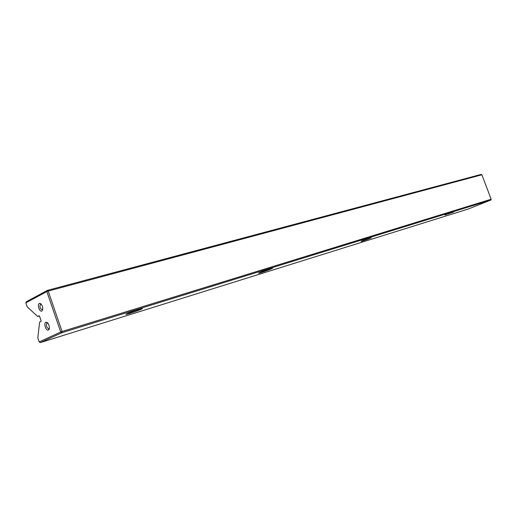 <?xml version="1.0" encoding="UTF-8"?>
<svg xmlns="http://www.w3.org/2000/svg" width="517" height="517" viewBox="0 0 517 517"><rect width="100%" height="100%" fill="white"/><g stroke="black" fill="none" stroke-linecap="round" stroke-linejoin="round"><path stroke-width="0.78" d="M25.85 302.852L27.227 306.885L37.702 316.475L39.118 315.758L39.505 316.113L41.114 320.824L41.05 321.412L39.628 322.11L37.799 337.879L39.182 341.931L60.715 331.998L46.847 291.569L25.85 302.852L26.412 301.689L47.409 290.373L481.178 174.403L481.889 174.778L48.21 291.077L62.085 331.5L491.15 199.232L481.889 174.778M42.821 309.528L42.349 309.864C40.003 308.655 39.408 306.749 40.552 304.138L41.282 304.119M39.344 303.434C36.953 304.481 39.583 312.307 41.896 311.027L41.935 311.008C43.486 307.738 42.743 305.179 39.706 303.324L39.344 303.434M49.335 328.45L48.869 328.799C46.478 327.584 45.864 325.678 47.028 323.067L47.732 323.054M45.826 322.375C43.383 323.364 46.091 331.281 48.424 329.969L48.43 329.969C50.711 329.103 48.514 321.729 46.142 322.278L45.826 322.375M127.363 313.593C132.042 311.473 145.206 307.253 141.865 308.94L140.921 309.386C135.919 311.641 122.238 315.965 126.885 313.813L127.363 313.593M260.406 272.297C264.827 270.397 274.443 267.231 272.278 268.375L270.727 269.092C266.022 271.102 256.064 274.346 259.179 272.847L260.406 272.297M363.167 240.399L371.277 237.878C366.98 239.655 359.296 242.221 361.422 241.168L363.167 240.399M444.917 215.02L453.693 212.009L444.917 215.02M468.467 208.946L490.872 200.014L61.93 332.689L40.365 342.597L468.467 208.946M37.702 316.475L39.441 315.971M48.979 328.754L48.43 329.969M47.409 290.373L46.847 291.569L48.21 291.077L47.409 290.373M39.182 341.931L40.365 342.597M60.715 331.998L61.93 332.689L62.085 331.5L60.715 331.998M490.872 200.014L491.15 199.232M42.465 309.825L41.896 311.027M141.432 308.714L141.865 308.94M47.267 322.996L46.142 322.278M47.577 322.892L47.254 322.989M41.127 303.957L39.706 303.324"/></g></svg>
